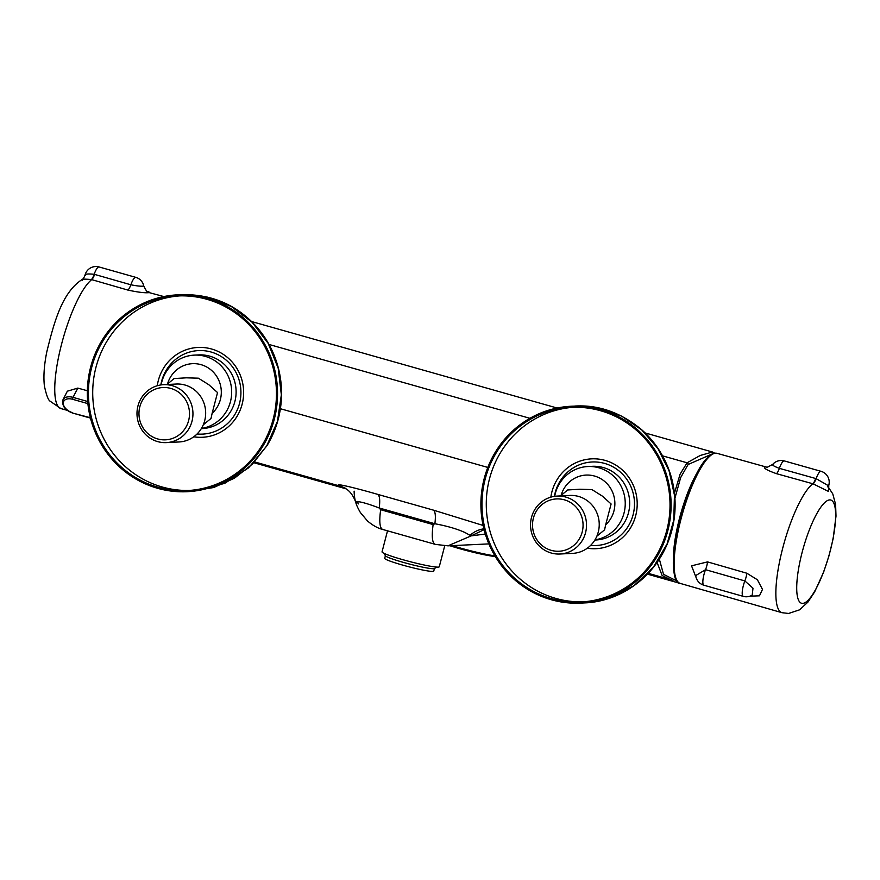 <?xml version="1.0" encoding="UTF-8"?>
<svg xmlns="http://www.w3.org/2000/svg" width="880" height="880" viewBox="0 0 880 880"><rect width="100%" height="100%" fill="white"/><g stroke="black" fill="none" stroke-linecap="round" stroke-linejoin="round"><path stroke-width="1.32" d="M166.914 384.505L174.13 378.554L186.263 377.828L198.374 378.18L208.824 384.725L217.547 392.568L212.124 413.38A28.435 27.445 -92.9 0 0 220.572 385.638A28.435 27.445 -92.9 0 0 201.014 364.65A28.435 27.445 -92.9 0 0 167.519 384.01M560.483 495.913L567.688 489.962L579.821 489.236L591.943 489.588L602.393 496.133L611.105 503.976L605.682 524.788A28.435 27.445 -92.9 0 0 614.141 497.046A28.435 27.445 -92.9 0 0 594.572 476.058A28.435 27.445 -92.9 0 0 561.088 495.407M166.441 442.607L179.157 441.958A29.007 27.984 -92.9 0 0 203.962 403.117L203.192 401.17A29.007 27.984 -92.9 0 0 184.965 385.022A29.007 27.984 -92.9 0 0 176.209 384.032L163.493 384.681A29.007 27.984 87.1 0 1 172.249 385.671A29.007 27.984 87.1 0 1 192.797 416.801A29.007 27.984 87.1 0 1 166.441 442.607A29.007 27.984 87.1 0 1 157.685 441.617A29.007 27.984 87.1 0 1 137.137 410.487A29.007 27.984 87.1 0 1 163.493 384.681M161.117 384.912A36.883 35.596 87.1 0 1 194.205 355.124A36.883 35.596 87.1 0 1 205.348 356.389A36.883 35.596 87.1 0 1 231.616 394.174A36.883 35.596 87.1 0 1 201.421 428.45M212.124 413.38L211.013 418.44L203.291 424.809M157.652 438.933A26.191 25.267 -92.9 0 0 188.628 420.585A26.191 25.267 -92.9 0 0 170.808 388.421A26.191 25.267 -92.9 0 0 139.832 406.78A26.191 25.267 -92.9 0 0 157.652 438.933M201.311 428.637L202.389 428.582A36.883 35.596 -92.9 0 0 235.917 395.758A36.883 35.596 -92.9 0 0 209.781 356.169A36.883 35.596 -92.9 0 0 198.649 354.904L194.205 355.124M485.309 534.039L471.163 535.876L447.964 545.831L435.501 544.412L447.986 545.831L488.884 543.895M554.675 496.309A36.883 35.596 87.1 0 1 587.774 466.532L592.218 466.312A36.883 35.596 87.1 0 1 603.35 467.566A36.883 35.596 87.1 0 1 629.486 507.155A36.883 35.596 87.1 0 1 595.958 539.979L594.869 540.034M587.774 466.532A36.883 35.596 87.1 0 1 598.906 467.797A36.883 35.596 87.1 0 1 625.185 505.582A36.883 35.596 87.1 0 1 594.99 539.858M551.21 550.341A26.191 25.267 -92.9 0 0 582.197 531.993A26.191 25.267 -92.9 0 0 564.377 499.829A26.191 25.267 -92.9 0 0 533.39 518.177A26.191 25.267 -92.9 0 0 551.21 550.341M565.818 497.079A29.007 27.984 87.1 0 1 586.366 528.209A29.007 27.984 87.1 0 1 559.999 554.015A29.007 27.984 87.1 0 1 551.243 553.025A29.007 27.984 87.1 0 1 530.695 521.895A29.007 27.984 87.1 0 1 557.062 496.089A29.007 27.984 87.1 0 1 565.818 497.079M605.682 524.788L604.571 529.837L596.849 536.217M559.999 554.015L572.715 553.366A29.007 27.984 -92.9 0 0 597.531 514.525L596.761 512.578A29.007 27.984 -92.9 0 0 578.534 496.43A29.007 27.984 -92.9 0 0 569.778 495.44L557.062 496.089M573.21 407.297A97.427 94.017 -92.9 0 0 494.01 465.432A97.427 94.017 -92.9 0 0 583.088 601.832M489.72 465.652A97.427 94.017 -92.9 0 0 580.943 601.975A97.427 94.017 -92.9 0 0 662.288 543.697A97.427 94.017 -92.9 0 0 571.065 407.374A97.427 94.017 -92.9 0 0 489.72 465.652M663.278 544.148A98.549 95.106 -92.9 0 0 570.999 406.252A98.549 95.106 -92.9 0 0 488.719 465.201A98.549 95.106 -92.9 0 0 580.998 603.097A98.549 95.106 -92.9 0 0 663.278 544.148M696.718 579.128L691.537 565.829L707.531 561.891L746.812 573.221L757.405 579.766L762.487 589.402L759.451 595.815L749.914 596.178M828.652 487.74L828.531 491.469L813.12 483.835L776.479 473.671C767.008 470.294 763.114 468.028 764.819 466.873L766.634 467.148M813.12 483.835A8.448 2.145 106.9 0 0 816.123 478.643L828.3 485.65L828.795 485.21A11.264 11.264 0 0 0 821.018 471.317A11.264 2.805 105.8 0 0 820.776 471.295A11.264 2.805 105.8 0 0 816.123 478.643L815.661 478.5A8.448 2.09 -74.5 0 1 812.812 483.747A68.057 16.962 -74.2 0 0 781.418 553.355A68.057 16.962 -74.2 0 0 781.99 612.7L788.612 613.459L799.568 609.829L807.928 602.085L814.627 591.954L823.669 572.011L829.026 555.687L833.162 538.593L836 516.131L835.604 504.449L832.777 493.9L828.619 487.597M163.823 296.56L149.226 292.622C145.178 293.117 138.072 292.27 127.908 290.081L91.707 279.631A68.057 16.962 105.8 0 0 60.291 349.305A68.057 16.962 105.8 0 0 60.918 408.584L50.028 401.137C48.202 400.015 46.321 394.933 44.385 385.891C43.34 376.387 44.143 365.079 46.772 351.967C54.296 321.343 62.139 292.633 82.137 279.477L82.126 279.477C83.05 279.147 84.018 277.706 85.03 275.154L85.03 275.154A11.264 11.264 0 0 1 99.055 266.959A11.264 2.805 -74.2 0 0 98.813 266.926A11.264 2.805 -74.2 0 0 94.16 274.274L130.856 284.779C137.005 286.011 141.185 286.44 143.385 286.077L143.77 286.022A11.264 11.264 0 0 0 135.784 277.354L99.055 266.959M444.708 545.853L439.263 566.775A29.568 2.409 -165.4 0 1 402.908 559.713A29.568 2.409 -165.4 0 1 382.041 551.87L387.519 530.827M354.112 491.139C354.42 502.029 357.137 506.671 360.36 512.523L367.444 520.927C372.79 525.492 377.993 528.363 383.02 529.551L435.501 544.412M434.445 568.502L433.752 571.142A25.344 2.068 -165.4 0 1 402.6 565.081A25.344 2.068 -165.4 0 1 384.714 558.36L385.396 555.731M436.865 567.094L434.335 568.568A25.344 2.068 -165.4 0 1 403.304 562.375A25.344 2.068 -165.4 0 1 385.462 555.83L383.977 553.322M262.999 445.951A98.549 95.106 -92.9 0 0 264.429 343.64A98.549 95.106 -92.9 0 0 177.441 294.844A98.549 95.106 -92.9 0 0 101.871 340.593A98.549 95.106 -92.9 0 0 100.441 442.904A98.549 95.106 -92.9 0 0 187.429 491.689A98.549 95.106 -92.9 0 0 262.999 445.951M102.795 341.198A97.427 94.017 -92.9 0 0 101.387 442.332A97.427 94.017 -92.9 0 0 187.374 490.567A97.427 94.017 -92.9 0 0 262.075 445.346A97.427 94.017 -92.9 0 0 263.494 344.201A97.427 94.017 -92.9 0 0 177.496 295.966A97.427 94.017 -92.9 0 0 102.795 341.198M179.652 295.889A97.427 94.017 -92.9 0 0 107.096 340.978A97.427 94.017 -92.9 0 0 105.138 441.155A97.427 94.017 -92.9 0 0 189.519 490.435M494.912 555.874A33.924 2.761 -165.4 0 1 455.543 546.645L450.395 545.721M495.286 556.501A30.976 2.519 -165.4 0 1 449.911 545.743M455.543 546.645L455.851 545.457M94.633 274.406A8.448 2.112 106.1 0 1 91.707 279.631L91.388 279.543C83.028 278.839 80.014 279.081 82.346 280.247M85.36 275.352C84.579 274.021 87.505 273.658 94.16 274.274A8.448 2.068 104.7 0 1 91.388 279.543M87.89 403.623L72.523 399.267L73.018 397.364A11.407 7.128 27.7 0 0 62.975 399.773L67.364 391.182L77.836 388.091L87.351 390.753M752.213 595.089L752.994 588.214L744.854 580.932L705.54 569.679L695.728 575.553M773.047 464.31C771.705 464.915 773.806 466.268 779.361 468.347A11.264 2.805 105.8 0 1 784.047 460.9A11.264 2.805 105.8 0 1 784.289 460.922A11.264 11.264 0 0 0 772.662 464.442L767.206 467.291M483.879 528.836A25.344 24.431 -64.1 0 0 470.107 535.315L471.163 535.876L484.088 529.683M470.107 535.315L464.827 532.444C456.885 528.869 446.908 525.976 434.885 523.754L379.236 508.002C367.136 503.404 359.425 501.281 356.07 501.655L355.85 502.469M344.641 487.927L340.109 486.123C332.024 482.46 350.999 486.684 377.707 494.362L433.356 510.114C435.347 511.412 435.853 515.955 434.885 523.754L433.125 524.579C431.31 538.043 432.432 544.687 436.48 544.522M433.356 510.114L483.098 525.448M377.707 494.362C379.698 495.66 380.204 500.203 379.236 508.002L380.655 509.718L433.125 524.579M358.325 503.932L357.566 501.468M345.917 488.719L342.232 487.113M356.07 501.655L355.718 502.238M384.01 529.661C379.951 529.837 378.84 523.193 380.655 509.718M659.329 559.097L663.52 574.354L676.896 580.987M712.965 453.629L688.116 464.497L680.658 477.565L674.916 498.245M673.42 557.062A60.577 15.092 -74.2 0 1 697.433 472.197M574.816 406.054C598.488 404.657 620.686 412.467 641.388 429.473C651.013 437.965 658.735 448.019 664.532 459.635C670.296 471.251 673.717 483.571 674.795 496.562C676.071 512.985 673.574 528.748 667.304 543.873C662.354 555.665 655.435 566.06 646.558 575.069C626.736 594.671 603.295 602.283 584.793 602.899L610.621 597.817L634.084 585.596L653.4 567.171L667.084 543.961L673.783 520.003L674.443 495.055L669.042 470.712L657.91 448.536L641.762 429.946L621.643 416.141L598.84 408.001L570.999 406.252M187.429 491.689L213.62 487.542L234.443 478.203L252.516 464.002L266.805 445.753L277.453 421.355L281.347 394.856L278.19 368.236L268.235 343.442L252.208 322.333L231.286 306.46L207.042 297L177.441 294.844M587.312 548.207A44.968 43.395 -92.9 0 0 633.633 521.785A44.968 43.395 -92.9 0 0 611.039 462.572A44.968 43.395 -92.9 0 0 553.971 485.76A44.968 43.395 -92.9 0 0 550.847 497.134M590.634 545.391A41.811 40.348 -92.9 0 0 631.169 520.498A41.811 40.348 -92.9 0 0 610.17 465.443A41.811 40.348 -92.9 0 0 557.106 487.003A41.811 40.348 -92.9 0 0 554.389 496.353M680.218 583.396C672.188 585.123 669.812 552.002 681.241 514.14C690.569 482.504 703.131 455.059 715.198 453.145L717.035 453.332A67.584 16.841 105.8 0 0 715.616 453.189A67.584 16.841 105.8 0 0 681.681 516.483A67.584 16.841 105.8 0 0 680.218 583.396L781.99 612.7M829.664 499.906A53.647 13.365 105.8 0 0 802.131 552.354A53.647 13.365 105.8 0 0 802.703 603.383A53.647 13.365 105.8 0 0 830.225 550.924A53.647 13.365 105.8 0 0 829.664 499.906M676.258 579.128A66.176 16.489 -74.2 0 1 681.472 513.513A66.176 16.489 -74.2 0 1 711.425 454.894M127.908 290.081A8.448 2.112 -73.9 0 0 130.856 284.779A11.264 2.805 -74.2 0 1 135.542 277.332A11.264 2.805 -74.2 0 1 135.784 277.354M193.754 436.799A44.968 43.395 -92.9 0 0 236.995 416.405A44.968 43.395 -92.9 0 0 223.3 354.365A44.968 43.395 -92.9 0 0 163.471 368.324A44.968 43.395 -92.9 0 0 157.289 385.726M197.076 433.983A41.811 40.348 -92.9 0 0 234.751 414.7A41.811 40.348 -92.9 0 0 222.024 357.016A41.811 40.348 -92.9 0 0 166.386 369.996A41.811 40.348 -92.9 0 0 160.831 384.945M62.975 399.773C61.776 405.867 65.054 410.311 72.798 413.105L90.387 417.736M72.523 399.267A9.999 6.248 -152.3 0 0 63.272 403.359A9.999 6.248 -152.3 0 0 72.666 412.72M77.836 388.091L73.018 397.364L87.692 401.511M704.099 585.244A11.264 2.805 -74.2 0 1 703.857 585.211A11.264 2.805 -74.2 0 1 702.922 583.363A11.264 2.805 -74.2 0 1 705.54 569.679A8.448 2.123 106.1 0 0 707.531 561.891M746.812 573.221A8.448 2.123 -73.9 0 1 744.854 580.932A11.264 2.805 -74.2 0 0 742.28 594.506A11.264 2.805 -74.2 0 0 743.215 596.354A11.264 11.264 0 0 0 752.092 595.166M743.457 596.376A11.264 2.805 -74.2 0 1 743.215 596.354L703.857 585.211A11.264 11.264 0 0 1 695.728 575.542M776.479 473.671A8.448 2.09 -74.5 0 0 779.361 468.347L815.661 478.5M254.661 461.934L340.109 486.123A25.344 24.596 116.9 0 1 344.41 487.806A25.344 24.596 116.9 0 1 344.421 487.806A25.344 24.596 116.9 0 1 344.421 487.817L346.445 489.071C346.654 489.247 352.22 492.316 355.718 502.227M356.323 501.567A25.344 24.596 116.9 0 1 356.829 503.25M678.117 582.274L675.653 582.131L670.505 579.645A1.408 1.364 -63.6 0 0 672.21 578.666M648.219 573.342L670.505 579.645L662.134 575.487L657.074 562.463M688.116 464.497A1.408 1.309 -123.6 0 0 687.071 462.792L700.227 455.466L712.492 452.012L645.128 432.938M674.465 493.185L680.097 474.177L687.071 462.792L662.552 455.851M268.994 344.454L529.903 418.308M280.401 408.727L487.817 467.434M192.654 491.414L224.697 483.373L248.622 467.808L267.025 445.665C277.057 428.901 281.897 410.652 281.534 390.929C281.182 377.487 278.311 364.65 272.932 352.396C267.663 340.516 260.414 330.11 251.174 321.167C232.045 302.841 208.736 294.008 181.247 294.657M784.289 460.922L821.018 471.317M143.77 286.022C148.148 294.767 146.894 290.125 149.655 292.49M67.232 410.344L60.918 408.584M72.798 413.105L90.486 418.11M827.651 486.618L828.707 487.949L828.795 485.21M717.035 453.332L766.678 467.148M584.804 602.899L580.998 603.097M344.421 487.806L345.191 488.158M714.681 453.189L712.492 452.012M346.126 488.851L253.891 462.737M557.117 408.023L251.559 321.53M675.653 582.131L647.46 574.145"/></g></svg>
